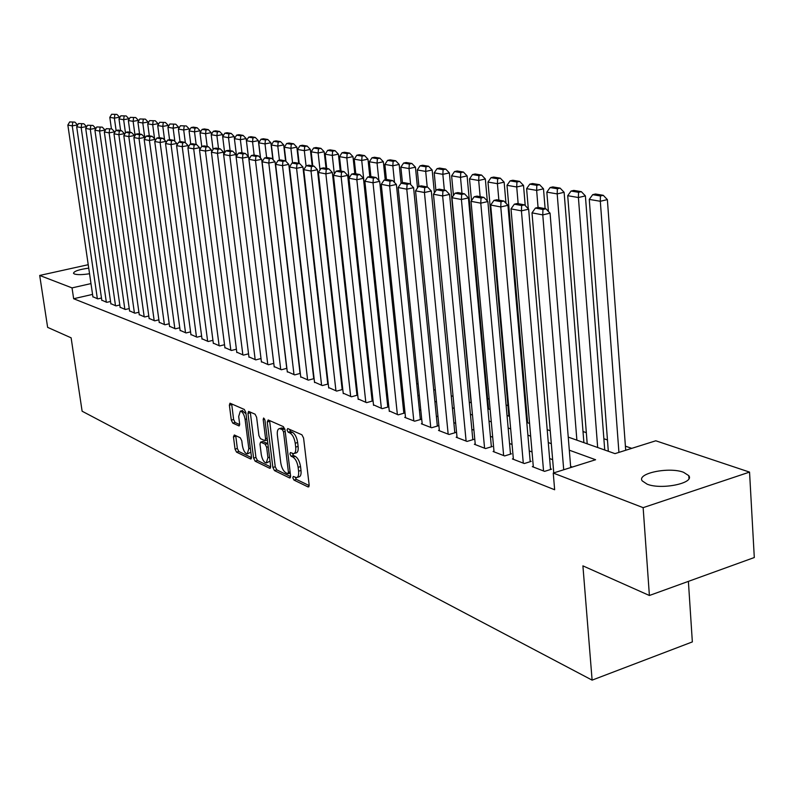 <?xml version="1.0" encoding="UTF-8"?>
<svg xmlns="http://www.w3.org/2000/svg" width="794" height="794" viewBox="0 0 794 794"><rect width="100%" height="100%" fill="white"/><g stroke="black" fill="none" stroke-linecap="round" stroke-linejoin="round"><path stroke-width="1.19" d="M292.827 477.839L293.959 480.072L308.122 486.96L309.164 485.025L303.576 438.02L301.909 434.794L287.736 428.552L287.031 429.961L288.172 432.184L289.989 432.988C292.619 434.636 294.366 438.04 295.229 443.201L295.696 447.101C296.053 451.121 295.318 453.314 293.482 453.662L290.415 452.56L289.939 453.979L291.08 456.213L292.887 457.056C295.517 458.743 297.264 462.158 298.127 467.299L298.584 471.17C298.941 475.13 298.216 477.273 296.41 477.611L293.294 476.44L292.827 477.839M295.249 477.323L296.361 479.368L309.194 485.591M289.453 429.316L290.594 431.509L292.41 432.313L289.989 432.988M292.361 453.404L293.482 455.518L295.299 456.361L292.887 457.056M89.543 273.732C82.606 274.813 77.584 274.913 74.497 274.029L73.485 273.305C73.951 271.211 79.033 269.484 88.73 268.134M683.525 472.281L688.775 475.656C694.859 483.159 661.422 490.057 647.16 484.181L642.207 480.876C636.52 473.363 669.044 466.654 683.525 472.281M234.319 434.973L233.456 436.859L235.044 449.136L236.523 452.123L250.576 458.962L251.48 457.096L245.832 412.473L244.304 409.446L229.982 403.203L229.377 405.198L231.302 420.145L232.791 423.133L239.034 425.931L239.639 423.956L238.686 416.493L240.324 411.143C242.577 411.719 244.175 414.468 245.108 419.371L248.83 448.699L247.222 453.91C244.949 453.305 243.351 450.545 242.408 445.642L241.793 440.799L240.284 437.782L234.319 434.973M568.246 437.107L614.993 453.632L655.794 440.789L749.546 472.102L754.3 557.527L649.393 595.49L582.905 565.864L592.116 680.13L82.119 411.213L71.123 337.827L47.63 327.356L39.7 275.449L88.233 264.7M649.393 595.49L643.14 507.654L553.249 473.055L595.599 459.736L569.308 450.188M92.561 294.395L73.653 298.733L554.649 489.749L553.249 473.055M73.653 298.733L72.036 287.894L39.7 275.449M272.878 467.448L274.446 470.574L289.612 477.958L290.604 476.033L284.996 429.802L283.379 426.636L268.193 419.957L267.25 421.951L272.878 467.448L275.24 466.773L276.818 469.889L290.644 476.589M269.722 468.281L255.132 461.185L253.604 458.118L247.956 413.416L248.582 411.391L255.063 414.18L256.611 417.247L258.904 435.588L260.462 438.665L264.928 440.66L265.573 438.655L263.181 419.431L263.638 418.001L264.948 420.205L270.675 466.386L269.722 468.281L270.476 468.063M533.28 466.336L532.327 466.634L544.585 471.368L551.512 469.194L550.48 468.797M513.331 458.664L512.408 458.942L524.288 463.527L531.146 461.403L530.144 461.026M493.987 451.21L493.094 451.488L504.607 455.935L511.405 453.86L510.433 453.483M475.219 443.995L474.355 444.253L485.531 448.57L492.26 446.536L491.317 446.178M457.016 436.988L456.173 437.236L467.021 441.424L473.681 439.439L472.767 439.082M439.33 430.179L438.516 430.417L449.047 434.487L455.657 432.541L454.764 432.204M422.16 423.569L421.376 423.798L431.599 427.748L438.139 425.842L437.286 425.515M405.476 417.148L404.712 417.366L414.657 421.207L421.128 419.341L420.294 419.024M389.259 410.905L398.181 414.845L404.603 413.019L403.789 412.711M373.488 404.831L382.162 408.662L388.524 406.875L387.73 406.568M358.144 398.925L366.59 402.647L372.882 400.891L372.118 400.603M343.216 393.169L351.434 396.792L357.667 395.075L356.923 394.787M328.676 387.571L336.676 391.095L342.79 389.437M314.523 382.122L322.314 385.556L328.259 383.949M300.728 376.813L308.32 380.147L314.106 378.609M287.279 371.632L294.683 374.887L300.321 373.398M274.178 366.59L281.394 369.756L286.882 368.317M261.395 361.667L268.441 364.754L273.791 363.364M248.929 356.863L255.797 359.881L261.018 358.531M236.771 352.179L243.47 355.117L248.552 353.816M224.891 347.603L231.441 350.472L236.394 349.211M213.298 343.137L219.69 345.936L224.523 344.715M201.984 338.77L208.217 341.509L212.941 340.328M190.917 334.512L197.011 337.182L201.616 336.041M180.109 330.344L186.064 332.954L190.57 331.852M169.549 326.274L175.375 328.825L179.762 327.753M159.217 322.295L164.914 324.786L169.201 323.754M149.113 318.404L154.691 320.836L158.879 319.833M139.238 314.593L144.687 316.975L148.786 316.002M129.571 310.871L134.901 313.203L138.91 312.25M120.112 307.228L125.323 309.501L129.243 308.578M110.852 303.655L115.954 305.889L119.795 304.995M101.781 300.162L106.783 302.345L110.535 301.472M572.345 467.051L570.628 466.406M552.654 459.676L549.617 458.535M532.04 451.945L529.27 450.913M512.061 444.461L509.54 443.518M492.697 437.206L490.414 436.353M473.919 430.169L471.854 429.395M455.687 423.331L453.84 422.636M437.99 416.701L436.343 416.086M420.81 410.26L419.341 409.714M404.116 404.007L402.826 403.521M387.879 397.923L386.767 397.506M372.098 392.008L371.145 391.65M356.744 386.261L355.95 385.953M341.807 380.654L341.152 380.415M327.257 375.205L326.741 375.016M342.79 389.388L342.135 389.139M328.25 383.83L327.733 383.631M101.473 298.028L97.801 298.881L92.898 296.738M631.746 448.352L625.394 446.159M607.46 439.965L603.877 438.725M586.329 432.67L583.014 431.529M526.67 412.076L525.866 411.798M507.952 405.615L506.086 404.97M489.203 399.144L487.605 398.588M592.116 680.13L692.348 641.909L688.388 581.377M749.546 472.102L643.14 507.654M323.972 350.809L324.488 350.988M338.393 355.901L339.048 356.139M353.201 361.131L354.005 361.419M368.416 366.51L369.369 366.848M384.058 372.039L385.169 372.436M400.136 377.716L401.427 378.172M416.681 383.562L418.15 384.078M433.703 389.576L435.36 390.162M451.22 395.769L453.076 396.424M469.274 402.141L471.338 402.876M487.863 408.712L490.156 409.525M507.029 415.48L509.559 416.374M526.799 422.468L529.578 423.45M547.195 429.673L550.232 430.745M90.982 283.597L72.036 287.894M551.314 443.667L548.277 442.556M530.67 436.174L527.901 435.162M510.671 428.919L508.15 427.996M491.288 421.882L489.005 421.048M472.49 415.054L470.425 414.309M454.247 408.434L452.391 407.769M436.531 402.012L434.884 401.407M419.331 395.769L417.872 395.233M402.627 389.705L401.337 389.239M386.38 383.81L385.269 383.403M370.59 378.083L369.637 377.736M355.226 372.505L354.422 372.217M340.279 367.076L339.624 366.838M325.729 361.796L325.203 361.607M297.154 477.393L298.812 476.906C300.618 476.569 301.353 474.415 301.005 470.465L298.584 471.17M295.299 456.361C297.929 458.049 299.675 461.463 300.539 466.594L301.005 470.465M294.217 453.453L295.894 452.977C297.73 452.62 298.475 450.426 298.117 446.407L295.696 447.101M292.41 432.313C295.04 433.951 296.787 437.355 297.651 442.516L298.117 446.407M269.593 420.572L275.24 466.773M287.746 473.69L288.44 472.351L283.508 431.827L282.376 429.623L279.538 428.581C277.721 428.949 276.997 431.142 277.364 435.152L280.739 462.674C281.592 467.716 283.299 471.08 285.86 472.787L287.746 473.69M284.838 428.968L282.376 429.623M281.255 428.105L284.788 428.949M270.704 466.932L257.464 460.51L255.132 461.185M250.269 412.066L255.936 457.453L257.464 460.51M265.136 440.601L267.399 439.975M261.276 454.525C262.228 459.537 263.886 462.356 266.248 462.981L267.935 457.701L266.635 447.221L265.067 444.114L260.601 442.109L259.975 444.104L261.276 454.525M266.804 462.823L270.01 461.066M267.866 443.777L265.067 444.114M262.764 441.504L267.439 443.449M247.738 453.771L250.854 452.133M246.001 413.793L242.17 410.647M231.659 403.878L233.625 419.52L235.113 422.497L239.679 424.592M235.729 435.638L237.346 448.481L238.825 451.478L251.519 457.632M625.702 450.258L607.37 199.612L600.314 201.279L618.923 452.391M608.313 451.27L589.267 199.393L592.691 194.669L600.433 195.969L603.251 195.304L595.5 194.014L592.691 194.669M600.433 195.969L600.314 201.279L589.267 199.393M603.251 195.304L607.37 199.612M553.755 472.896L532.01 212.861L542.768 214.896L550.073 213.169L545.875 208.782L538.322 207.393L535.414 208.078L542.957 209.467L545.875 208.782M570.717 467.567L550.073 213.169M563.71 469.77L542.768 214.896L542.957 209.467M535.414 208.078L532.01 212.861M604.73 450L585.396 195.9L578.409 197.527L597.674 447.508M587.203 443.806L567.71 195.701L571.055 191.056L578.548 192.307L581.337 191.662L573.834 190.411L571.055 191.056M578.548 192.307L578.409 197.527L567.71 195.701M581.337 191.662L585.396 195.9M583.888 442.635L564.117 192.297L557.189 193.905L576.881 440.164M548.406 211.422L546.838 192.128L550.093 187.553L557.358 188.764L560.127 188.128L552.852 186.918L550.093 187.553M557.358 188.764L557.189 193.905L546.838 192.128M560.127 188.128L564.117 192.297M545.121 208.643L543.493 188.813L536.645 190.381L538.054 207.452M528.298 208.792L526.611 188.664L529.797 184.158L536.823 185.33L539.573 184.704L532.526 183.533L529.797 184.158M536.823 185.33L536.645 190.381L526.611 188.664M539.573 184.704L543.493 188.813M525.221 205.567L523.514 185.439L516.725 186.977L518.154 203.681M527.593 422.745L506.999 185.31L510.115 180.863L516.934 182.005L519.643 181.399L512.815 180.258L510.115 180.863M516.934 182.005L516.725 186.977L506.999 185.31M519.643 181.399L523.514 185.439M533.34 467.021L511.018 208.882L521.43 210.857L528.655 209.169L524.526 204.852L517.222 203.512L514.343 204.177L521.638 205.527L524.526 204.852M550.54 469.502L528.655 209.169M543.553 470.971L521.43 210.857L521.638 205.527M514.343 204.177L511.018 208.882M513.39 459.319L490.692 205.041L500.776 206.946L507.932 205.299L503.872 201.051L496.796 199.751L493.947 200.406L501.004 201.706L503.872 201.051M530.203 461.701L507.932 205.299M523.286 463.14L500.776 206.946L501.004 201.706M493.947 200.406L490.692 205.041M494.047 451.855L471.021 201.319L480.777 203.165L487.863 201.547L483.864 197.369L477.015 196.108L474.197 196.753L481.035 198.014L483.864 197.369M510.492 454.138L487.863 201.547M503.644 455.558L480.777 203.165L481.035 198.014M474.197 196.753L471.021 201.319M475.278 444.61L451.955 197.716L461.413 199.502L468.42 197.914L464.49 193.805L457.85 192.585L455.051 193.21L461.681 194.441L464.49 193.805M491.377 446.804L468.42 197.914M484.588 448.203L461.413 199.502L461.681 194.441M455.051 193.21L451.955 197.716M505.977 203.254L504.14 182.163L497.411 183.672L498.86 200.128M508.885 416.135L487.973 182.054L491.02 177.677L497.639 178.779L500.329 178.184L493.709 177.082L491.02 177.677M497.639 178.779L497.411 183.672L487.973 182.054M500.329 178.184L504.14 182.163M457.066 437.583L433.464 194.212L442.635 195.949L449.583 194.391L445.712 190.352L439.271 189.161L436.502 189.776L442.933 190.967L445.712 190.352M472.827 439.687L449.583 194.391M466.108 441.067L442.635 195.949L442.933 190.967M436.502 189.776L433.464 194.212M487.308 200.971L485.342 178.987L478.683 180.466L480.152 196.684M471.517 200.604L469.522 178.898L472.499 174.581L478.921 175.653L481.591 175.067L475.159 173.995L472.499 174.581M478.921 175.653L478.683 180.466L469.522 178.898M481.591 175.067L485.342 178.987M439.39 430.755L415.54 190.828L424.433 192.505L431.311 190.987L427.5 186.997L421.247 185.846L418.507 186.451L424.75 187.602L427.5 186.997M454.823 432.79L431.311 190.987M448.163 434.139L424.433 192.505L424.75 187.602M418.507 186.451L415.54 190.828M488.568 408.96L467.09 175.901L460.5 177.36L461.979 193.339M453.463 195.523L451.607 175.831L454.525 171.573L460.758 172.616L463.398 172.04L457.155 170.998L454.525 171.573M460.758 172.616L460.5 177.36L451.607 175.831M463.398 172.04L467.09 175.901M422.219 424.125L398.151 187.533L406.776 189.171L413.585 187.672L409.823 183.742L403.769 182.63L401.049 183.225L407.104 184.337L409.823 183.742M437.335 426.08L413.585 187.672M430.745 427.41L406.776 189.171L407.104 184.337M395.68 160.775L390.112 159.852L387.571 160.378L393.139 161.311L395.68 160.775L399.174 164.427L401.079 183.215L398.151 187.533M471.1 402.786L449.374 172.913L442.844 174.333L444.342 190.094M435.916 190.629L434.199 172.854L437.057 168.656L443.112 169.668L445.732 169.102L439.668 168.09L437.057 168.656M443.112 169.668L442.844 174.333L434.199 172.854M445.732 169.102L449.374 172.913M405.536 417.684L381.259 184.337L389.646 185.925L396.385 184.456L392.683 180.585L386.797 179.504L384.107 180.089L389.983 181.171L392.683 180.585M420.354 419.569L396.385 184.456M413.813 420.88L389.646 185.925L389.983 181.171M384.107 180.089L381.259 184.337M434.378 192.882L432.164 170.005L425.693 171.405L427.212 186.947M418.914 186.362L417.297 169.966L420.095 165.817L425.981 166.8L428.571 166.244L422.676 165.261L420.095 165.817M425.981 166.8L425.693 171.405L417.297 169.966M428.571 166.244L432.164 170.005M389.318 411.421L364.863 181.24L373.001 182.779L379.681 181.34L376.028 177.528L370.312 176.476L367.652 177.042L373.359 178.094L376.028 177.528M403.838 413.237L379.681 181.34M397.367 414.528L373.001 182.779L373.359 178.094M367.652 177.042L364.863 181.24M417.495 187.95L415.441 167.177L409.019 168.546L410.627 184.575M402.459 182.918L400.861 167.157L403.61 163.058L409.327 164.021L411.888 163.475L406.161 162.522L403.61 163.058M409.327 164.021L409.019 168.546L400.861 167.157M411.888 163.475L415.441 167.177M373.547 405.337L348.933 178.223L356.843 179.722L363.454 178.303L359.851 174.551L354.293 173.529L351.663 174.085L357.211 175.107L359.851 174.551M387.79 407.084L363.454 178.303M381.378 408.354L356.843 179.722L357.211 175.107M351.663 174.085L348.933 178.223M399.174 164.427L392.822 165.777L394.529 182.521M386.45 179.583L384.882 164.418L387.571 160.378M393.139 161.311L392.822 165.777L384.882 164.418M358.203 399.412L333.45 175.295L341.132 176.754L347.683 175.365L344.13 171.653L338.73 170.66L336.12 171.216L341.509 172.209L344.13 171.653M372.168 401.099L347.683 175.365M365.816 402.35L341.132 176.754L341.509 172.209M336.12 171.216L333.45 175.295M385.229 179.841L383.353 161.758L377.061 163.078L378.877 180.506M370.907 176.586L369.339 161.758L371.979 157.778L377.388 158.681L379.909 158.155L374.49 157.252L371.979 157.778M377.388 158.681L377.061 163.078L369.339 161.758M379.909 158.155L383.353 161.758M343.266 393.645L318.384 172.447L325.868 173.866L332.349 172.497L328.845 168.844L323.595 167.881L321.014 168.417L326.255 169.39L328.845 168.844M356.972 395.273L332.349 172.497M350.68 396.504L325.868 173.866L326.255 169.39M321.014 168.417L318.384 172.447M369.806 176.586L367.969 159.147L361.727 160.457L384.236 372.098M355.791 173.797L354.213 159.167L356.804 155.237L362.064 156.12L364.565 155.594L359.295 154.721L356.804 155.237M362.064 156.12L361.727 160.457L354.213 159.167M364.565 155.594L367.969 159.147M328.726 388.028L303.745 169.678L311.01 171.057L317.431 169.708L313.977 166.105L308.876 165.172L306.315 165.698L311.417 166.641L313.977 166.105M342.184 389.596L317.431 169.708M335.951 390.817L311.01 171.057L311.417 166.641M306.315 165.698L303.745 169.678M354.809 173.618L352.983 156.617L346.809 157.907L348.993 178.124M341.073 171.097L339.495 156.646L342.025 152.766L347.157 153.629L349.628 153.113L344.497 152.259L342.025 152.766M347.157 153.629L346.809 157.907L339.495 156.646M349.628 153.113L352.983 156.617M314.573 382.569L289.492 166.978L296.569 168.318L302.921 166.998L299.517 163.445L294.544 162.532L292.013 163.058L296.976 163.971L299.517 163.445M327.783 384.078L302.921 166.998M321.6 385.279L296.569 168.318L296.976 163.971M292.013 163.058L289.492 166.978M340.239 170.938L338.403 154.155L332.279 155.416L334.324 173.965M326.741 168.457L325.153 154.195L327.644 150.364L332.636 151.197L335.088 150.691L330.086 149.868L327.644 150.364M332.636 151.197L332.279 155.416L325.153 154.195M335.088 150.691L338.403 154.155M300.777 377.239L275.617 164.358L282.505 165.658L288.798 164.368L285.443 160.854L280.6 159.961L278.089 160.477L282.922 161.371L285.443 160.854M313.749 378.698L288.798 164.368M307.625 379.889L282.505 165.658L282.922 161.371M278.089 160.477L275.617 164.358M326.036 168.328L324.19 151.753L318.126 152.994L320.022 169.936M312.776 165.886L311.179 151.803L313.63 148.021L318.493 148.835L320.925 148.339L316.052 147.525L313.63 148.021M318.493 148.835L318.126 152.994L311.179 151.803M320.925 148.339L324.19 151.753M287.329 372.049L262.099 161.797L268.809 163.068L275.052 161.797L271.737 158.334L267.022 157.47L264.531 157.966L269.235 158.84L271.737 158.334M300.072 373.458L275.052 161.797M294.008 374.629L268.809 163.068L269.235 158.84M264.531 157.966L262.099 161.797M312.201 165.777L310.345 149.411L304.33 150.632L306.087 166.045M299.169 163.385L297.571 149.48L299.973 145.739L304.717 146.533L307.119 146.046L302.375 145.252L299.973 145.739M304.717 146.533L304.33 150.632L297.571 149.48M307.119 146.046L310.345 149.411M274.228 366.987L248.939 159.306L255.479 160.547L261.653 159.296L258.378 155.872L253.792 155.029L251.331 155.525L255.906 156.378L258.378 155.872M286.753 368.356L261.653 159.296M280.739 369.508L255.479 160.547L255.906 156.378M251.331 155.525L248.939 159.306M298.713 163.296L296.857 147.138L290.892 148.339L292.589 162.939M285.959 161.4L284.302 147.208L286.664 143.516L291.279 144.28L293.661 143.803L289.036 143.039L286.664 143.516M291.279 144.28L290.892 148.339L284.302 147.208M293.661 143.803L296.857 147.138M261.444 362.054L236.116 156.884L242.488 158.085L248.601 156.855L245.376 153.48L240.9 152.656L238.458 153.143L242.924 153.976L245.376 153.48M273.751 363.374L248.601 156.855M267.796 364.506L242.488 158.085L242.924 153.976M238.458 153.143L236.116 156.884M285.582 161.003L283.696 144.915L277.791 146.096L279.448 160.199M273.116 159.773L271.359 144.994L273.682 141.342L278.188 142.096L280.55 141.62L276.034 140.875L273.682 141.342M278.188 142.096L277.791 146.096L271.359 144.994M280.55 141.62L283.696 144.915M248.979 357.24L223.61 154.522L229.823 155.693L235.887 154.483L232.692 151.148L228.335 150.344L225.913 150.83L230.27 151.634L232.692 151.148M236.175 156.785L235.887 154.483M255.172 359.632L229.823 155.693L230.27 151.634M225.913 150.83L223.61 154.522M272.858 159.505L270.863 142.741L265.007 143.903L266.635 157.54M260.581 158.175L258.735 142.831L261.018 139.228L265.414 139.962L267.757 139.496L263.35 138.761L261.018 139.228M265.414 139.962L265.007 143.903L258.735 142.831M267.757 139.496L270.863 142.741M236.82 352.546L211.412 152.21L217.477 153.361L223.481 152.16L220.335 148.875L216.077 148.091L213.685 148.567L217.923 149.351L220.335 148.875M223.749 154.294L223.481 152.16M242.865 354.878L217.477 153.361L217.923 149.351M213.685 148.567L211.412 152.21M260.442 158.026L258.348 140.627L252.542 141.779L254.159 155.098M248.353 156.597L246.428 140.727L248.661 137.163L252.949 137.878L255.271 137.422L250.973 136.707L248.661 137.163M252.949 137.878L252.542 141.779L246.428 140.727M255.271 137.422L258.348 140.627M224.94 347.961L199.522 149.967L205.438 151.078L211.393 149.907L208.276 146.652L204.127 145.888L201.745 146.354L205.894 147.128L208.276 146.652M211.641 151.862L211.393 149.907M230.846 350.243L205.438 151.078L205.894 147.128M211.403 134.385L211.184 132.658L205.577 133.739L200.009 132.787L201.745 146.354L199.522 149.967M248.323 156.567L246.13 138.563L240.374 139.694L241.991 152.865M236.562 156.17L234.409 138.672L236.602 135.139L240.79 135.843L243.093 135.397L238.905 134.692L236.602 135.139M240.79 135.843L240.374 139.694L234.409 138.672M243.093 135.397L246.13 138.563M213.348 343.484L187.92 147.773L193.686 148.855L199.592 147.704L196.515 144.488L192.466 143.744L190.103 144.2L194.153 144.955L196.515 144.488M199.82 149.49L199.592 147.704M219.114 345.708L193.686 148.855L194.153 144.955M190.103 144.2L187.92 147.773M234.458 138.583L234.2 136.548L228.503 137.66L230.121 150.671M224.682 152.795L222.667 136.667L224.831 133.174L228.92 133.858L231.203 133.412L227.104 132.737L224.831 133.174M228.92 133.858L228.503 137.66L222.667 136.667M231.203 133.412L234.2 136.548M202.023 339.117L176.596 145.63L182.223 146.692L188.069 145.55L185.032 142.374L181.082 141.65L178.749 142.106L182.689 142.831L185.032 142.374M188.287 147.178L188.069 145.55M207.651 341.291L182.223 146.692L182.689 142.831M178.749 142.106L176.596 145.63M222.796 136.459L222.558 134.583L216.901 135.675L218.519 148.538M213.08 149.53L211.204 134.702L213.338 131.258L217.328 131.923L219.591 131.486L215.591 130.821L213.338 131.258M217.328 131.923L216.901 135.675L211.204 134.702M219.591 131.486L222.558 134.583M190.967 334.85L165.539 143.535L171.038 144.577L176.834 143.446L173.826 140.32L169.966 139.605L167.653 140.052L171.504 140.766L173.826 140.32M177.022 144.925L176.834 143.446M196.465 336.964L171.038 144.577L171.504 140.766M167.653 140.052L165.539 143.535M206.013 130.027L208.256 129.601L204.346 128.946L202.113 129.372L206.013 130.027L205.577 133.739L207.194 146.453M208.256 129.601L211.184 132.658M200.009 132.787L202.113 129.372M200.277 132.36L200.068 130.782L194.51 131.844L196.128 144.419M190.778 144.071L189.071 130.911L191.136 127.546L194.947 128.181L197.17 127.755L193.349 127.119L191.136 127.546M194.947 128.181L194.51 131.844L189.071 130.911M197.17 127.755L200.068 130.782M189.399 130.385L189.21 128.946L183.702 129.998L185.349 142.712M180.049 141.848L178.382 129.085L180.417 125.75L186.342 125.958L180.417 125.75M184.139 126.375L183.702 129.998L178.382 129.085M186.342 125.958L189.21 128.946M180.159 330.671L154.741 141.491L160.11 142.503L165.857 141.401L162.879 138.305L159.118 137.61L156.825 138.047L160.587 138.742L162.879 138.305M166.025 142.731L165.857 141.401M185.528 332.746L160.11 142.503L160.587 138.742M156.825 138.047L154.741 141.491M169.588 326.592L144.19 139.496L149.431 140.488L155.128 139.397L152.19 136.34L148.508 135.655L146.245 136.092L149.917 136.767L152.19 136.34M155.287 140.588L155.128 139.397M174.839 328.617L149.431 140.488L149.917 136.767M146.245 136.092L144.19 139.496M159.257 322.602L133.888 137.551L139.01 138.513L144.657 137.441L141.749 134.414L138.156 133.749L135.903 134.176L139.496 134.841L141.749 134.414M144.796 138.493L144.657 137.441M164.398 324.587L139.01 138.513L139.496 134.841M135.903 134.176L133.888 137.551M178.759 128.459L178.59 127.149L173.122 128.181L174.869 141.401M169.569 139.684L167.931 127.298L169.926 123.993L175.752 124.192L169.926 123.993M173.568 124.608L173.122 128.181L167.931 127.298M175.752 124.192L178.59 127.149M149.163 318.702L123.814 135.645L128.817 136.588L134.414 135.526L131.546 132.538L128.032 131.893L125.799 132.31L129.313 132.955L131.546 132.538M134.543 136.449L134.414 135.526M154.185 320.647L128.817 136.588L129.313 132.955M125.799 132.31L123.814 135.645M168.368 126.574L168.209 125.392L162.79 126.415L164.606 140.101M159.326 137.65L157.708 125.551L159.673 122.286L165.41 122.475L159.673 122.286M163.236 122.881L162.79 126.415L157.708 125.551M165.41 122.475L168.209 125.392M139.278 314.89L113.969 133.779L118.862 134.702L124.41 133.66L121.571 130.702L118.137 130.067L115.924 130.484L119.348 131.119L121.571 130.702M124.519 134.454L124.41 133.66M144.19 316.786L118.862 134.702L119.348 131.119M115.924 130.484L113.969 133.779M158.195 124.737L158.056 123.675L152.686 124.688L154.582 138.821M149.322 135.804L147.714 123.834L149.649 120.609L155.287 120.787L149.649 120.609M153.133 121.194L152.686 124.688L147.714 123.834M155.287 120.787L158.056 123.675M129.611 311.159L104.332 131.953L109.125 132.866L114.624 131.834L111.815 128.906L106.257 128.697L111.815 128.906M114.723 132.509L114.624 131.834M134.414 313.015L109.125 132.866L109.622 129.313M106.257 128.697L104.332 131.953M148.25 122.941L148.121 121.998L142.791 122.991L144.875 138.364M139.546 134.007L137.928 122.167L139.843 118.971L145.381 119.14L139.843 118.971M143.248 119.537L142.791 122.991L137.928 122.167M145.381 119.14L148.121 121.998M120.152 307.506L94.913 130.176L99.597 131.06L105.056 130.047L102.277 127.149L96.818 126.951L102.277 127.149M105.136 130.603L105.056 130.047M124.856 309.323L99.597 131.06L100.094 127.556M96.818 126.951L94.913 130.176M138.513 121.184L138.404 120.36L133.114 121.343L135.069 135.576M129.968 132.251L128.36 120.529L130.236 117.363L135.685 117.532L130.236 117.363M133.571 117.919L133.114 121.343L128.36 120.529M135.685 117.532L138.404 120.36M110.892 303.933L85.702 128.43L90.288 129.303L95.687 128.291L92.948 125.432L87.568 125.244L92.948 125.432M115.497 305.71L90.288 129.303L90.784 125.829M87.568 125.244L85.702 128.43M128.985 119.467L128.886 118.753L123.646 119.715L125.462 132.876M120.599 130.524L118.991 118.921L120.847 115.795L126.206 115.954L120.847 115.795M124.112 116.341L123.646 119.715L118.991 118.921M126.206 115.954L128.886 118.753M101.821 300.43L76.681 126.722L81.167 127.576L86.526 126.583L83.817 123.755L78.527 123.566L83.817 123.755M106.327 302.167L81.167 127.576L81.673 124.152M78.527 123.566L76.681 126.722M119.666 117.78L119.576 117.175L114.376 118.137L116.093 130.454M111.418 128.836L109.81 117.353L111.646 114.257L116.916 114.405L111.646 114.257M114.842 114.793L114.376 118.137L109.81 117.353M116.916 114.405L119.576 117.175M92.938 297.006L67.857 125.055L72.244 125.889L77.564 124.906L74.874 122.107L69.674 121.929L74.874 122.107M97.354 298.703L72.244 125.889L72.75 122.494M69.674 121.929L67.857 125.055M296.361 479.368L293.959 480.072M290.594 431.509L288.172 432.184M293.482 455.518L291.08 456.213M300.539 466.594L298.127 467.299M297.651 442.516L295.229 443.201M308.955 486.712L308.122 486.96M269.632 421.286L267.25 421.951M290.406 477.72L289.612 477.958M276.818 469.889L274.446 470.574M290.098 471.864L288.44 472.351M285.185 431.36L283.508 431.827M282.902 428.115L280.5 428.78M255.936 457.453L253.604 458.118M250.309 412.771L247.956 413.416M267.171 438.199L265.573 438.655M264.62 419.034L263.181 419.431M269.533 457.245L267.935 457.701M268.233 446.764L266.635 447.221M263.261 441.514L260.898 442.179M250.358 448.273L248.83 448.699M246.656 418.954L245.108 419.371M239.431 425.693L238.766 425.872M235.113 422.497L232.791 423.133M233.625 419.52L231.302 420.145M231.699 404.573L229.377 405.198M251.291 458.763L250.576 458.962M238.825 451.478L236.523 452.123M237.346 448.481L235.044 449.136M235.768 436.224L233.456 436.859M688.775 475.656L688.964 478.574M290.247 473.085L288.133 473.7M281.939 427.916L279.538 428.581M262.963 441.444L260.601 442.109M242.666 410.508L240.324 411.143"/></g></svg>
